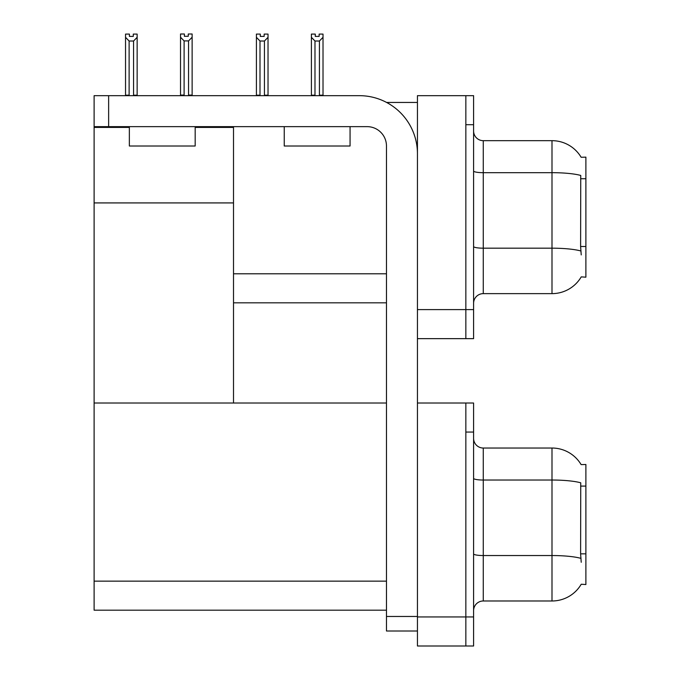 <?xml version="1.0" encoding="UTF-8"?>
<svg xmlns="http://www.w3.org/2000/svg" width="680" height="680" viewBox="0 0 680 680"><rect width="100%" height="100%" fill="white"/><g stroke="black" fill="none" stroke-linecap="round" stroke-linejoin="round"><path stroke-width="1.02" d="M386.589 102.442L417.444 102.442M386.469 273.785L233.512 273.785L233.512 202.92L94.112 202.92L94.112 95.667L108.638 95.667L108.638 126.642L367.106 126.642A19.363 19.363 0 0 1 386.469 146.005L386.469 616.471L417.444 616.471M465.842 403.019L465.842 646L473.594 646L473.594 403.019L417.444 403.019L417.444 95.667L465.842 95.667L465.842 338.649L417.444 338.649L417.444 309.604L465.842 309.604L465.842 338.649L473.594 338.649L473.594 309.604L465.842 309.604L465.842 124.704L473.594 124.704L473.594 309.604M233.512 302.829L386.469 302.829M581.128 157.258A33.881 33.881 0 0 0 551.998 140.675A33.881 33.881 0 0 1 581.128 157.258L585.888 157.139L585.888 277.176L581.23 276.887A33.881 33.881 0 0 1 551.998 293.632A33.881 33.881 0 0 0 581.06 277.176M195.177 127.415L233.512 127.415L233.512 126.642M233.512 127.415L233.512 403.019L94.112 403.019L94.112 202.92M94.112 127.415L129.353 127.415M417.444 338.649L417.444 646L465.842 646L465.842 432.063L473.594 432.063M386.469 610.181L94.112 610.181L94.112 403.019L386.469 403.019M581.128 464.61A33.881 33.881 0 0 0 551.998 448.035A33.881 33.881 0 0 1 581.128 464.61L585.888 464.491L585.888 584.528L581.23 584.239A33.881 33.881 0 0 1 551.998 600.984L483.267 600.984A9.681 9.681 0 0 0 473.594 610.665M473.594 303.314A9.681 9.681 0 0 1 483.267 293.632L551.998 293.632L551.998 140.675L483.267 140.675A9.681 9.681 0 0 1 473.594 131.002A9.681 9.681 0 0 0 483.267 140.675L483.267 293.632M581.23 254.906L580.61 246.5L580.745 175.448A33.881 5.882 180 0 0 551.998 172.678L483.267 172.678A9.681 1.683 0 0 1 473.594 170.994M465.842 95.667L473.594 95.667L473.594 124.704M581.23 562.266L580.61 553.851L580.745 482.8A33.881 5.882 180 0 0 551.998 480.029L551.998 448.035L483.267 448.035A9.681 9.681 0 0 1 473.594 438.353A9.681 9.681 0 0 0 483.267 448.035L483.267 600.984M319.906 95.667L319.43 95.183L319.43 41.012L314.984 41.012L311.398 37.315L311.398 34.093L315.274 34.093L315.274 36.397L319.141 36.397L315.274 36.397M319.141 36.397L319.141 34.093L323.017 34.093L323.017 37.315L319.43 41.012M319.43 95.183L323.017 95.183L323.017 95.667L323.017 37.315M314.984 41.012L314.984 95.183L314.508 95.667M314.984 95.183L311.398 95.183L311.398 95.667L311.398 37.315M264.163 36.397L260.287 36.397L264.163 36.397L264.163 34.093L268.03 34.093L268.03 37.315L264.444 41.012L259.998 41.012L259.998 95.183L256.411 95.183L256.411 95.667M259.998 41.012L256.411 37.315L256.411 34.093L260.287 34.093L260.287 36.397M259.998 95.183L259.522 95.667M256.411 37.315L256.411 95.183M268.03 37.315L268.03 95.183L264.444 95.183L264.444 41.012M264.92 95.667L264.444 95.183M268.03 95.183L268.03 95.667M188.555 40.91L184.101 40.91L180.523 37.221L180.523 34L184.391 34L184.391 36.295L188.267 36.295L188.267 34L192.134 34L192.134 37.221L188.555 40.91L188.555 95.081L192.134 95.081L192.134 95.667M192.134 95.081L192.134 37.221M184.101 40.91L184.101 95.081L180.523 95.081L180.523 95.667L180.523 37.221L180.523 95.081M184.101 95.081L183.541 95.667M188.267 36.295L184.391 36.295M133.28 36.397L129.404 36.397L133.28 36.397L133.28 34.093L137.147 34.093L137.147 95.183L133.569 95.183L133.569 41.012L129.115 41.012L129.115 95.183L128.639 95.667M129.404 36.397L129.404 34.093L125.536 34.093L125.536 95.667M137.147 37.315L133.569 41.012M129.115 41.012L125.536 37.315M129.115 95.183L125.536 95.183M137.147 95.183L137.147 95.667M417.444 630.998L386.469 630.998L386.469 616.471M417.444 153.748A58.08 58.08 0 0 0 359.363 95.667L108.638 95.667M108.638 126.642L94.112 126.642M284.24 126.642L284.24 146.005L350.064 146.005L350.064 126.642M129.353 126.642L129.353 146.005L195.177 146.005L195.177 126.642M585.888 178.738L580.61 178.738M585.888 246.5L580.61 246.5M417.444 616.956L473.594 616.956M94.112 581.145L386.469 581.145M585.888 486.089L580.61 486.089M585.888 553.851L580.61 553.851M580.847 250.979A33.881 5.882 180 0 0 551.998 248.183L483.267 248.183A9.681 1.683 -0 0 1 473.594 246.5M551.998 600.984L551.998 480.029L483.267 480.029A9.681 1.683 0 0 1 473.594 478.354M580.847 558.34A33.881 5.882 180 0 0 551.998 555.543L483.267 555.543A9.681 1.683 -0 0 1 473.594 553.86"/></g></svg>
